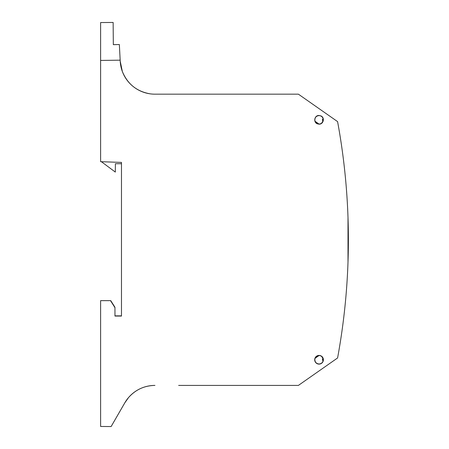 <?xml version="1.0" encoding="UTF-8"?>
<svg xmlns="http://www.w3.org/2000/svg" width="449" height="449" viewBox="0 0 449 449"><rect width="100%" height="100%" fill="white"/><g stroke="black" fill="none" stroke-linecap="round" stroke-linejoin="round"><path stroke-width="0.67" d="M319.043 363.987C316.276 363.668 314.878 362.119 314.844 359.329C315.282 357 316.68 355.737 319.043 355.541C321.069 355.659 322.421 356.674 323.1 358.588L323.134 358.526A4.277 4.277 0 0 1 323.28 360.328L322.887 359.952L323.229 360.317C322.747 362.584 321.355 363.808 319.043 363.987M178.64 385.41L298.394 385.41L337.586 357.971A652.027 652.027 0 0 0 337.586 121.612L298.394 94.172L154.95 94.172A34.775 34.775 0 0 1 122.347 71.498L120.225 61.216A34.775 34.775 0 0 0 122.347 71.498C127.51 84.025 136.76 91.467 150.101 93.83M321.551 356.371L322.792 358.134L322.444 360.098L322.853 359.963L323.1 358.588L322.853 359.963L323.28 360.328M323.392 359.761A4.344 4.344 0 0 0 319.043 355.417A4.344 4.344 0 0 0 314.698 359.761A4.344 4.344 0 0 0 319.043 364.111A4.344 4.344 0 0 0 323.392 359.761M120.169 60.177L100.615 60.435L100.615 22.557L113.137 22.45L113.328 44.664L119.35 44.53L120.225 61.216M128.537 397.567L124.833 402.798L128.537 397.567C135.57 389.665 144.376 385.612 154.95 385.41A34.775 34.775 0 0 0 124.833 402.798L111.122 426.55L100.615 426.46L100.615 300.645L110.516 300.645L114.961 307.688L114.961 316.057L121.483 316.062L121.483 162.415L100.615 161.685L100.615 60.435M321.035 115.954C325.054 117.745 323.437 124.418 319.043 124.165L317.443 123.862C313.048 122.409 314.407 115.208 319.043 115.472L321.035 115.954M322.887 359.952L323.134 358.526M101.418 161.713L115.32 172.079L115.393 163.722L121.483 163.722L121.483 213.96M114.961 307.688L110.516 300.645M348.003 262.165L348.003 217.417M119.35 44.53L113.328 44.636L113.232 33.535L113.328 44.636M121.483 315.86L114.961 315.86M114.961 307.268L110.746 300.645M323.134 121.056L323.1 120.994C322.421 122.908 321.069 123.924 319.043 124.042C316.68 123.845 315.282 122.583 314.844 120.253C314.85 117.442 316.248 115.893 319.043 115.595C321.355 115.775 322.747 116.998 323.229 119.266L322.887 119.63L323.134 121.056A4.277 4.277 0 0 0 323.28 119.254M322.887 119.63L323.229 119.266L322.444 119.485L323.145 118.817M323.1 120.994L322.853 119.619L323.1 120.994M315.26 357.898L318.588 355.569M322.444 360.098L323.145 360.766M315.091 358.285L319.009 355.541M321.551 123.211L322.792 121.449L322.444 119.485M318.588 124.014L315.26 121.685M315.091 121.297L319.009 124.042"/></g></svg>
